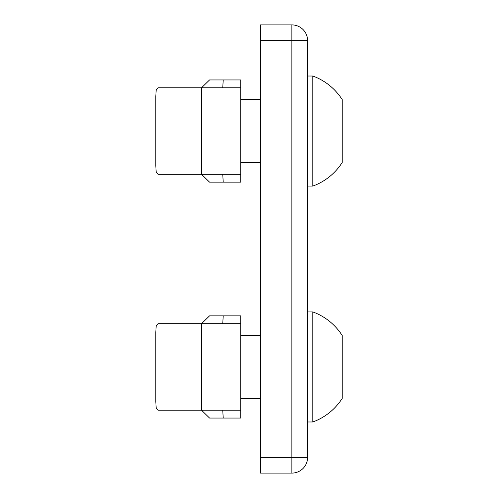 <?xml version="1.0" encoding="UTF-8"?>
<svg xmlns="http://www.w3.org/2000/svg" width="498" height="498" viewBox="0 0 498 498"><rect width="100%" height="100%" fill="white"/><g stroke="black" fill="none" stroke-linecap="round" stroke-linejoin="round"><path stroke-width="0.75" d="M291.872 473.1L291.872 40.624L307.602 40.624L307.602 457.376A15.724 15.724 0 0 1 291.872 473.1L260.423 473.1L260.423 24.9L291.872 24.9A15.724 15.724 0 0 1 307.602 40.624A15.724 15.724 0 0 0 291.872 24.9L291.872 40.624L260.423 40.624M312.788 366.945L312.788 421.987A58.559 58.559 0 0 0 342.201 398.4L342.201 335.496A58.559 58.559 0 0 0 312.788 311.904L312.788 366.945M342.201 355.597L342.201 344.249M312.788 131.055L312.788 186.096A58.559 58.559 0 0 0 342.201 162.504L342.201 99.6A58.559 58.559 0 0 0 312.788 76.013L312.788 131.055M342.201 119.701L342.201 108.352M222.743 410.196L223.229 418.059C205.574 418.059 205.767 418.059 223.229 418.059L213.891 418.059M223.229 418.059L240.764 418.059L240.764 315.838L223.229 315.838C205.574 315.838 205.767 315.838 223.229 315.838C205.574 315.838 205.767 315.838 223.229 315.838L222.743 323.7M240.764 323.7L201.447 323.7L201.447 410.196L240.764 410.196M201.447 410.196L158.059 410.196L156.198 407.999L155.799 401.867L155.799 332.035L156.198 325.885L158.059 323.7L201.447 323.7M222.743 174.3L223.229 182.162C205.574 182.162 205.767 182.162 223.229 182.162L213.891 182.162M223.229 182.162L240.764 182.162L240.764 79.941L223.229 79.941C205.574 79.941 205.767 79.941 223.229 79.941C205.574 79.941 205.767 79.941 223.229 79.941L222.743 87.804M240.764 87.804L201.447 87.804L201.447 174.3L240.764 174.3M201.447 174.3L158.059 174.3L156.198 172.103L155.799 165.971L155.799 96.139L156.198 89.995L158.059 87.804L201.447 87.804M307.602 457.376L260.423 457.376M307.602 421.987L312.788 421.987M240.764 398.4L260.423 398.4M240.764 335.496L260.423 335.496M307.602 311.904L312.788 311.904M307.602 186.096L312.788 186.096M240.764 162.504L260.423 162.504M240.764 99.6L260.423 99.6M307.602 76.013L312.788 76.013M201.534 410.196L209.565 418.059M201.534 323.7L209.565 315.838M201.534 174.3L209.565 182.162M201.534 87.804L209.565 79.941"/></g></svg>
